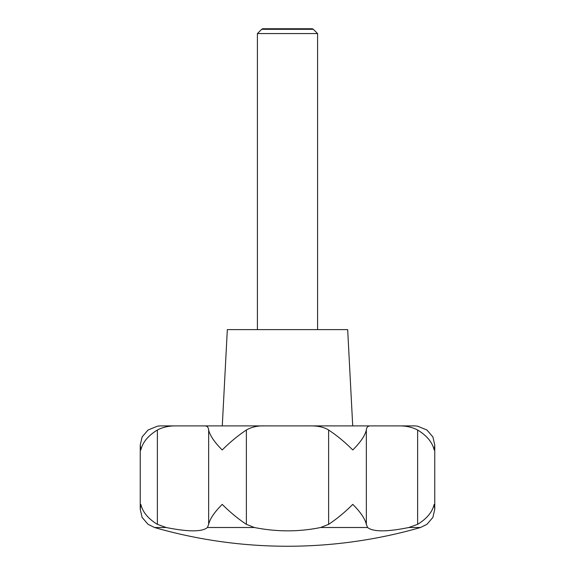 <?xml version="1.0" encoding="UTF-8"?>
<svg xmlns="http://www.w3.org/2000/svg" width="575" height="575" viewBox="0 0 575 575"><rect width="100%" height="100%" fill="white"/><g stroke="black" fill="none" stroke-linecap="round" stroke-linejoin="round"><path stroke-width="0.86" d="M176.288 425.902L161.137 425.902A24.071 24.071 0 0 0 157.392 426.19L148.062 430.014L142.111 436.928L140.235 445.05L140.839 449.973C142.665 442.268 148.178 435.613 157.377 430.014C162.818 427.153 169.122 425.78 176.288 425.902L204.262 425.902C206.978 425.766 208.438 427.132 208.653 430.014C209.983 435.613 214.504 442.268 222.23 449.973C229.899 442.261 237.949 435.613 246.38 430.014C251.721 426.966 257.952 425.593 265.068 425.902L309.932 425.902C317.788 425.766 324.012 427.132 328.62 430.014C337.051 435.613 345.101 442.261 352.77 449.973C360.496 442.268 365.017 435.613 366.347 430.014C366.541 427.153 368 425.78 370.738 425.902L413.863 425.902A24.071 24.071 0 0 1 417.608 426.19L426.938 430.014L432.889 436.928L434.765 445.05L434.765 509.292L434.161 504.376C432.335 512.081 426.823 518.729 417.622 524.335L408.868 527.505C386.946 531.954 373.182 531.954 367.576 527.505L366.347 524.335C365.017 518.729 360.496 512.081 352.77 504.376C345.101 512.081 337.051 518.736 328.62 524.335L320.62 527.505C298.863 531.954 276.783 531.954 254.38 527.505L246.38 524.335C237.949 518.736 229.899 512.081 222.23 504.376C214.504 512.081 209.983 518.729 208.653 524.335L207.424 527.505C202.22 531.954 188.449 531.954 166.132 527.505L157.377 524.335C148.178 518.729 142.665 512.081 140.839 504.376L140.235 509.292L142.111 517.414L148.062 524.335L154.531 527.505L157.392 528.332A481.397 481.397 0 0 0 417.608 528.332L420.469 527.505L426.938 524.335L432.889 517.414L434.765 509.292M398.712 425.902C405.792 425.766 412.088 427.132 417.622 430.014C426.823 435.613 432.335 442.268 434.161 449.973L434.765 445.05M352.719 425.902L347.674 329.619L227.326 329.619L222.281 425.902M317.587 329.619L317.587 33.566L313.317 29.296L261.683 29.296L257.413 33.566L257.413 329.619M261.683 29.296L262.624 28.75L312.376 28.75L313.317 29.296M317.587 33.566L257.413 33.566M413.734 425.902L361.668 425.902M171.551 425.902L213.332 425.902M265.068 425.902L204.262 425.902M370.738 425.902L309.932 425.902M420.469 527.505L408.868 527.505M367.576 527.505L320.62 527.505M254.38 527.505L207.424 527.505M166.132 527.505L154.531 527.505M366.347 430.014L366.347 524.335M417.622 430.014L417.622 524.335M328.62 430.014L328.62 524.335M246.38 430.014L246.38 524.335M208.653 430.014L208.653 524.335M157.377 430.014L157.377 524.335M140.235 445.05L140.235 509.292"/></g></svg>
